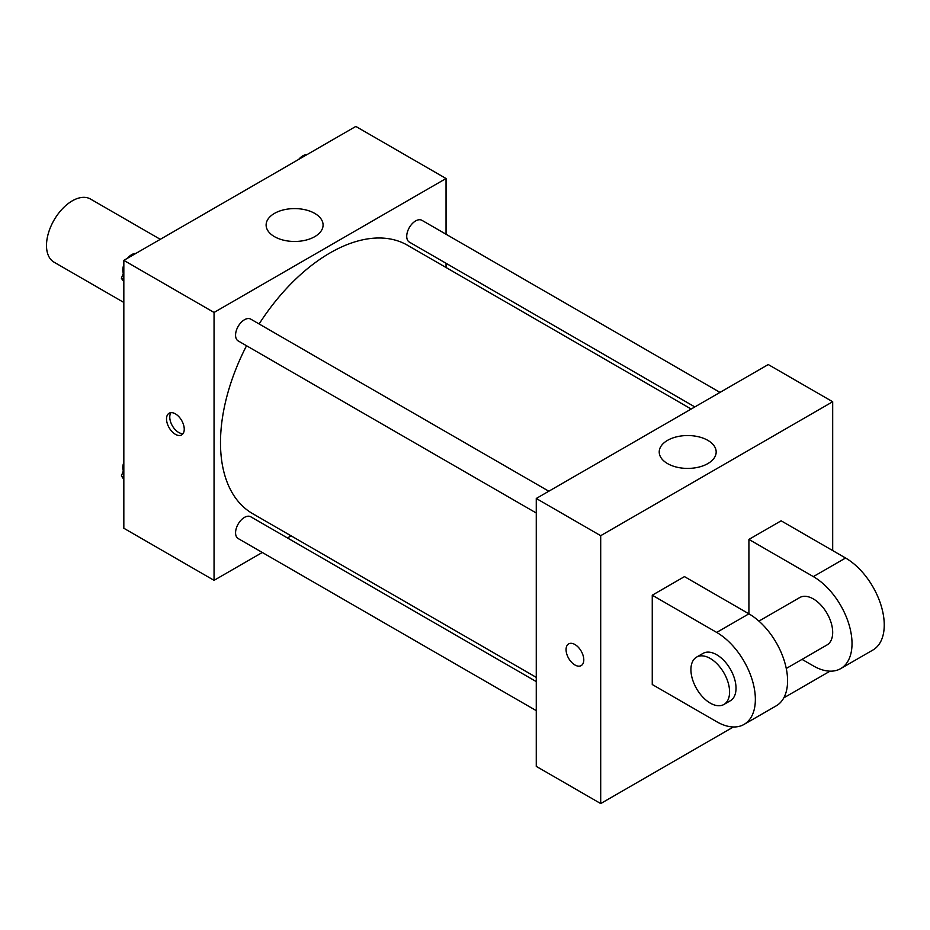 <?xml version="1.0" encoding="UTF-8"?>
<svg xmlns="http://www.w3.org/2000/svg" width="930" height="930" viewBox="0 0 930 930"><rect width="100%" height="100%" fill="white"/><g stroke="black" fill="none" stroke-linecap="round" stroke-linejoin="round"><path stroke-width="1.4" d="M160.286 239.324L90.501 199.043A36.456 21.041 120 0 0 62.415 208.808A36.456 21.041 120 0 0 46.5 245.485A36.456 21.041 120 0 0 54.045 262.179L123.83 302.459M262.307 552.478L214.051 580.343L123.83 528.252L123.83 260.365L355.818 126.434L446.04 178.514L446.04 234.244M291.113 535.843L287.463 537.959M246.543 345.739A154.926 89.443 120 0 0 220.491 442.68A154.926 89.443 120 0 0 252.576 513.604L536.261 677.377M691.188 409.037L407.503 245.253A154.926 89.443 120 0 0 259.121 323.954M446.04 263.283L446.04 267.503M214.051 580.343L214.051 312.457L446.04 178.514M719.994 392.402L421.906 220.305A12.578 7.266 120 0 0 412.223 223.677A12.578 7.266 120 0 0 406.724 236.336A12.578 7.266 120 0 0 409.34 242.091L694.838 406.922M536.261 681.597L250.751 516.766A12.578 7.266 120 0 0 241.068 520.137A12.578 7.266 120 0 0 235.569 532.785A12.578 7.266 120 0 0 238.173 538.551L536.261 710.636M536.261 513L238.173 340.915A12.578 7.266 -60 0 1 238.173 326.384A12.578 7.266 -60 0 1 250.751 319.13L548.828 491.226M214.051 312.457L123.83 260.365M274.466 236.65A28.481 16.438 180 0 1 266.12 225.025A28.481 16.438 180 0 1 294.601 208.587A28.481 16.438 180 0 1 323.082 225.025A28.481 16.438 180 0 1 305.505 240.219A28.481 16.438 180 0 1 274.466 236.65M184.245 429.195A12.532 7.231 60 0 1 181.652 434.926A12.532 7.231 60 0 1 169.12 427.695A12.532 7.231 60 0 1 169.12 413.222A12.532 7.231 60 0 1 178.769 416.582A12.532 7.231 60 0 1 184.245 429.195M183.059 433.613A12.532 7.231 60 0 1 172.364 425.812A12.532 7.231 60 0 1 170.957 412.653M733.363 726.981L600.699 803.567L536.261 766.367L536.261 498.48L768.25 364.548L832.687 401.748L832.687 550.572M123.83 281.767L121.388 278.291L123.83 272.013M129.654 257.006L146.696 247.171M123.83 279.697L121.388 278.291M123.83 264.655A12.578 7.266 120 0 0 122.795 270.049A12.578 7.266 120 0 0 123.341 273.269M135.454 253.437A12.578 7.266 120 0 0 127.538 258.226M300.809 158.193L317.862 148.347M306.621 154.613A12.578 7.266 120 0 0 298.693 159.414M123.83 479.403L121.388 475.928L123.83 469.65M123.83 477.334L121.388 475.928M123.83 462.28A12.578 7.266 120 0 0 122.795 467.685A12.578 7.266 120 0 0 123.341 470.906M574.926 664.973A12.532 7.231 -120 0 0 581.192 665.601A12.532 7.231 60 0 1 574.926 664.973A12.532 7.231 60 0 1 566.742 653.93A12.532 7.231 60 0 1 568.66 643.897A12.532 7.231 -120 0 0 566.742 653.93A12.532 7.231 -120 0 0 574.926 664.973M568.66 643.897A12.532 7.231 60 0 1 581.192 651.128A12.532 7.231 60 0 1 581.192 665.601M600.699 803.567L600.699 535.692L536.261 498.48L768.25 364.548M536.261 766.367L536.261 498.48M707.835 440.355A28.481 16.438 180 0 1 716.17 451.98A28.481 16.438 180 0 1 687.7 468.418A28.481 16.438 180 0 1 659.219 451.98A28.481 16.438 180 0 1 676.796 436.786A28.481 16.438 180 0 1 707.835 440.355M600.699 535.692L832.687 401.748M830.025 671.169L783.804 697.849M652.256 684.515L652.256 595.212L716.693 632.423A54.684 31.574 60 0 1 752.417 680.609A54.684 31.574 60 0 1 744.035 724.423A54.684 31.574 60 0 1 716.693 721.715L652.256 684.515M744.035 724.423L776.259 705.823A54.684 31.574 -120 0 0 784.641 662.009A54.684 31.574 -120 0 0 748.917 613.823L684.468 576.612L652.256 595.212M716.693 632.423L748.917 613.823L748.917 539.412L781.142 520.812L845.579 558.012A54.684 31.574 60 0 1 881.303 606.197A54.684 31.574 60 0 1 872.921 650.012L840.697 668.612A54.684 31.574 60 0 1 813.355 665.903L802.032 659.37M758.927 621.124L799.684 597.583A27.342 15.787 60 0 1 820.76 604.907A27.342 15.787 60 0 1 832.687 632.423A27.342 15.787 60 0 1 827.026 644.943L786.269 668.472M845.579 558.012L813.355 576.612L748.917 539.412M813.355 576.612A54.684 31.574 60 0 1 849.078 624.797A54.684 31.574 60 0 1 840.697 668.612M696.582 657.115L703.022 653.395A27.342 15.787 60 0 1 724.098 660.719A27.342 15.787 60 0 1 736.025 688.235A27.342 15.787 60 0 1 730.364 700.743L723.924 704.463A27.342 15.787 60 0 1 696.582 688.677A27.342 15.787 60 0 1 696.582 657.115A27.342 15.787 60 0 1 717.646 664.438A27.342 15.787 60 0 1 729.585 691.955A27.342 15.787 60 0 1 723.924 704.463"/></g></svg>
